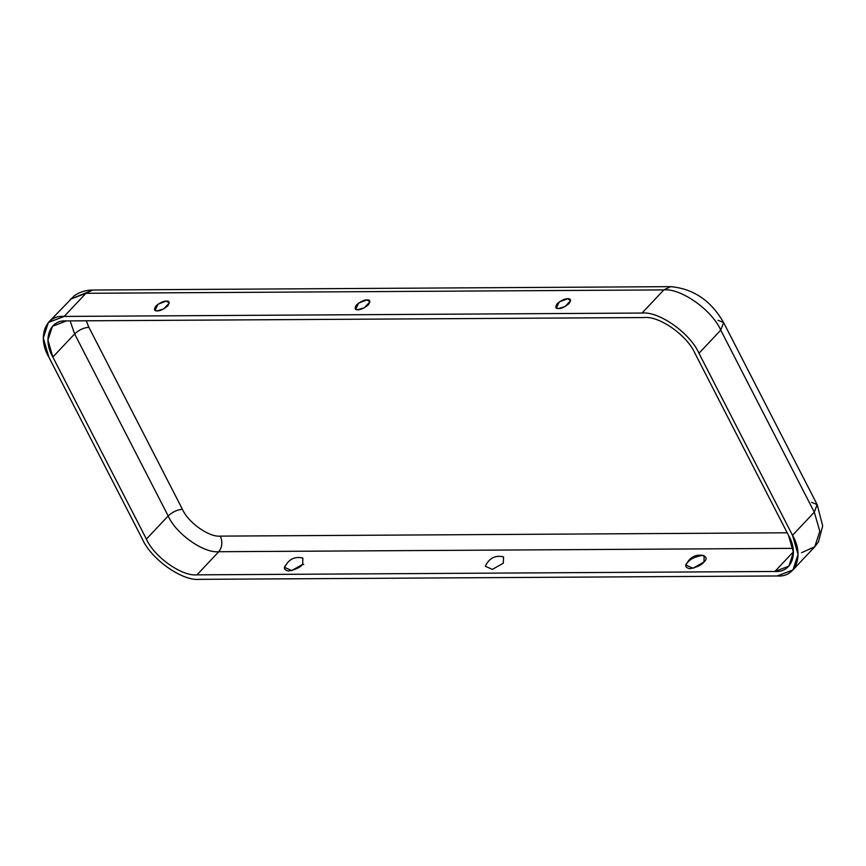 <?xml version="1.0" encoding="UTF-8"?>
<svg xmlns="http://www.w3.org/2000/svg" width="866" height="866" viewBox="0 0 866 866"><rect width="100%" height="100%" fill="white"/><g stroke="black" fill="none" stroke-linecap="round" stroke-linejoin="round"><path stroke-width="1.3" d="M558.516 308.523L565.097 306.542L570.597 300.686L567.695 298.77L559.317 301.866L556.34 308.015L558.516 308.523C555.463 308.816 555.019 307.203 557.184 303.685C561.655 300.145 565.162 298.51 567.695 298.77C570.759 298.478 571.203 300.091 569.027 303.609C564.556 307.149 561.06 308.783 558.516 308.523M157.201 310.872L163.782 308.891L169.281 303.035L166.38 301.119L158.002 304.215L155.025 310.364L157.201 310.872C154.148 311.165 153.704 309.552 155.869 306.034C160.34 302.494 163.847 300.859 166.38 301.119C169.444 300.827 169.888 302.44 167.712 305.958C163.241 309.498 159.745 311.132 157.201 310.872M357.864 309.692L364.445 307.711L369.944 301.855L367.043 299.939L358.665 303.046L355.688 309.184L357.864 309.692C354.8 309.985 354.356 308.372 356.532 304.854C361.003 301.325 364.499 299.679 367.043 299.939C370.096 299.647 370.54 301.26 368.375 304.789C363.904 308.318 360.397 309.952 357.864 309.692M703.971 562.023L704.177 555.691C695.918 553.796 689.834 556.925 685.926 565.076L693.081 568.215L703.971 562.023C701.482 565.152 696.719 567.382 689.682 568.702C685.06 567.447 684.465 565.26 687.875 562.121C690.364 558.981 695.127 556.762 702.164 555.442C706.786 556.686 707.381 558.884 703.971 562.023M485.274 566.245L492.418 569.395L503.319 563.203L503.525 556.87L503.319 563.203L492.418 569.395L485.274 566.245C489.171 558.105 495.255 554.976 503.525 556.87M302.862 558.04C294.602 556.145 288.519 559.274 284.611 567.425L291.766 570.564L302.656 564.372L302.862 558.04L302.656 564.372C300.166 567.501 295.403 569.731 288.367 571.051C283.745 569.796 283.15 567.609 286.549 564.47M88.884 327.272L182.434 509.295C188.214 522.642 209.074 537.385 220.365 536.119L787.205 532.796L220.365 536.119C209.074 537.385 188.214 522.642 182.434 509.295L88.884 327.272C83.645 327.716 78.903 329.935 74.638 333.93L52.848 357.063C42.272 339.288 49.763 319.402 66.476 320.918L644.369 317.541C659.427 315.841 687.247 335.51 694.954 353.306L788.504 535.329C799.08 553.103 791.589 572.989 774.875 571.473L196.983 574.851C181.925 576.55 154.105 556.881 146.397 539.085L52.848 357.063L146.397 539.085L168.177 515.952L74.638 333.93L168.177 515.952C172.442 511.958 177.194 509.738 182.434 509.295C177.194 509.738 172.442 511.958 168.177 515.952L146.397 539.085C154.105 556.881 181.925 576.55 196.983 574.851L218.762 551.718C203.705 553.417 175.885 533.748 168.177 515.952C175.885 533.748 203.705 553.417 218.762 551.718C222.226 547.16 222.757 541.954 220.365 536.119C222.757 541.954 222.226 547.16 218.762 551.718L196.983 574.851L774.875 571.473L793.397 551.794L774.875 571.473L788.894 566.115L793.418 552.356L788.504 535.329L694.954 353.306C687.247 335.51 659.427 315.841 644.369 317.541L66.476 320.918L52.458 326.276L47.933 340.035L52.848 357.063L74.638 333.93L70.124 320.896L74.638 333.93C78.903 329.935 83.645 327.716 88.884 327.272L86.264 320.81L88.884 327.272M698.97 353.285C690.299 333.258 659.004 311.132 642.063 313.048L64.171 316.426C45.368 314.726 36.935 337.08 48.832 357.084L142.381 539.107C151.052 559.133 182.347 581.259 199.288 579.343L777.181 575.966C795.984 577.665 804.417 555.312 792.52 535.307L698.97 353.285L792.52 535.307L814.3 512.163L720.75 330.141L698.97 353.285L720.75 330.141L814.3 512.163L817.147 504.586L814.3 512.163L792.52 535.307L798.051 554.457L792.953 569.936L777.181 575.966L199.288 579.343C182.347 581.259 151.052 559.133 142.381 539.107L48.832 357.084L43.3 337.935L48.399 322.455L64.171 316.426L85.951 293.293L70.178 299.322L92.781 290.034L85.951 293.293L64.171 316.426L642.063 313.048L663.843 289.904L85.951 293.293L663.843 289.904L670.674 286.657L663.843 289.904L642.063 313.048C659.004 311.132 690.299 333.258 698.97 353.285M793.018 548.351L218.762 551.718L793.018 548.351M718.055 320.301L723.597 322.563L720.75 330.141C712.079 310.125 680.784 287.988 663.843 289.904C680.784 287.988 712.079 310.125 720.75 330.141L723.597 322.563C711.008 300.632 693.363 288.659 670.674 286.657L92.781 290.034C85.972 290.045 79.834 291.918 74.368 295.674L48.399 322.455M792.953 569.936L814.744 546.792L819.831 531.323L814.3 512.163L819.831 531.323L814.744 546.792L801.515 552.703M811.594 502.323L817.147 504.586L723.597 322.563M302.916 564.08L303.685 564.545M814.744 546.792L818.402 541.943L822.7 525.911L817.147 504.586"/></g></svg>
